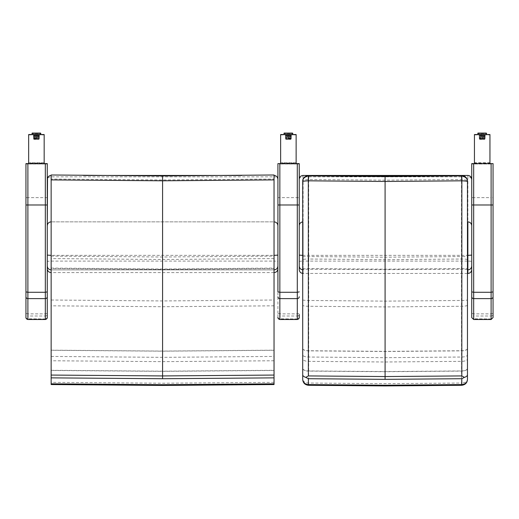 <?xml version="1.0" encoding="UTF-8"?>
<svg xmlns="http://www.w3.org/2000/svg" width="519" height="519" viewBox="0 0 519 519"><rect width="100%" height="100%" fill="white"/><g stroke="black" fill="none" stroke-linecap="round" stroke-linejoin="round"><path stroke-width="0.39" stroke-dasharray="2.6 1.95" d="M467.457 259.636A5.813 0.61 180 0 0 461.443 259.02L385.085 259.688L308.727 259.02L308.656 371.085L385.085 371.727L461.521 371.085A5.813 2.608 180 0 0 467.457 368.484L467.457 379.259C467.106 381.601 465.141 382.86 461.566 383.035L461.443 256.535A5.813 0.428 180 0 1 467.457 256.957L467.457 181.313C467.567 180.333 465.595 179.723 461.54 179.49L385.085 180.171L308.63 179.49C304.575 179.723 302.603 180.333 302.713 181.313L302.713 256.957A5.813 0.428 -0 0 1 308.727 256.535L385.085 257.203L461.443 256.535L461.514 175.48M461.54 179.49L461.54 175.48M467.457 379.467L467.457 379.415C467.282 382.646 465.361 384.547 461.709 385.117L461.566 383.035L385.085 383.671L308.617 383.035C305.029 382.86 303.064 381.601 302.713 379.259L302.713 379.402M467.457 358.901L467.457 368.321A5.813 2.614 180 0 1 461.521 370.936L385.085 371.578L308.656 370.936A5.813 2.614 -0 0 1 302.713 368.321L302.713 354.905A5.813 2.121 -0 0 0 308.669 357.027L385.085 357.675L461.501 357.027A5.813 2.121 180 0 0 467.457 354.905L467.457 358.901A5.813 2.446 180 0 1 461.514 361.347L385.085 361.996L308.656 361.347A5.813 2.446 -0 0 1 302.713 358.901M467.457 348.625A5.813 2.219 180 0 1 461.508 350.844L385.085 351.493L308.669 350.844A5.813 2.219 -0 0 1 302.713 348.625L302.713 305.204A5.813 1.064 -0 0 0 308.695 306.268L385.085 306.93L461.475 306.268A5.813 1.064 180 0 0 467.457 305.204L467.457 354.905M302.713 268.842L308.727 268.524L385.085 269.192L461.449 268.524L467.457 268.842M467.457 269.251L385.085 269.627L302.713 269.251M302.713 299.833A5.813 0.629 -0 0 0 308.708 300.462L385.085 301.13L461.462 300.462A5.813 0.629 180 0 0 467.457 299.833M302.713 348.509A5.813 2.225 -0 0 0 308.669 350.734L385.085 351.382L461.508 350.734A5.813 2.225 180 0 0 467.457 348.509M302.713 368.438L302.713 368.484A5.813 2.608 -0 0 0 308.656 371.085L308.474 385.117L385.085 385.753L461.696 385.117M302.713 181.287C302.142 179.827 304.88 175.13 308.63 175.48L308.63 179.49M308.662 175.48L308.727 259.02A5.813 0.61 -0 0 0 302.713 259.636M308.474 385.117L308.461 385.117C304.809 384.547 302.895 382.646 302.713 379.415M471.732 265.994L471.732 269.588L471.732 265.994C471.499 268.362 470.208 269.653 467.853 269.88L467.853 261.096A3.88 0.513 180 0 1 471.732 261.615L471.732 179.327C471.687 177.939 470.396 177.109 467.853 176.836L467.853 175.454L468.32 175.48M469.02 175.636L469.669 175.902M470.415 176.421L470.746 176.745M471.732 266.007C471.544 268.206 470.363 269.497 468.183 269.867L467.457 269.867M467.457 221.86L467.853 221.86C470.227 222.106 471.518 223.404 471.732 225.739M302.642 175.48L303.109 175.454L303.109 176.836C300.566 177.109 299.275 177.939 299.229 179.327L299.229 269.588M300.235 176.726L300.572 176.402M301.299 175.902L301.954 175.63M302.713 269.848L303.109 269.867C300.754 269.653 299.457 268.362 299.229 266L299.236 179.139M299.236 255.127L299.229 225.739C299.444 223.404 300.735 222.106 303.109 221.86L302.713 221.879M299.229 266.007C299.418 268.206 300.598 269.497 302.778 269.867L303.109 269.88L303.109 273.468L303.109 255.361L467.457 255.361M471.732 179.327L471.732 204.986M299.229 225.739L299.314 178.523M274.038 384.547L274.038 179.029L162.59 179.97L51.147 179.029L51.147 384.547M274.038 305.814L162.59 306.735L51.147 305.814M51.147 350.176L162.59 351.078L274.038 350.176M51.147 300.021L162.59 300.942L274.038 300.021M274.038 268.524L162.59 269.452L51.147 268.524M51.147 268.083L162.59 269.011L274.038 268.083M274.038 258.579L162.59 259.506L51.147 258.579M51.147 256.088L162.59 257.015L274.038 256.088M274.038 350.28L162.59 351.181L51.147 350.28M51.147 356.443L162.59 357.344L274.038 356.443M274.038 360.75L162.59 361.652L51.147 360.75M51.147 370.3L162.59 371.195L274.038 370.3M274.038 370.456L162.59 371.345L51.147 370.456M274.038 382.341L162.59 383.223L51.147 382.341M274.038 384.397L162.59 385.28L51.147 384.397M277.918 261.615L277.918 266C277.684 268.355 276.393 269.653 274.038 269.88L274.038 261.096A3.88 0.513 180 0 1 277.918 261.615L277.918 179.327C277.873 177.939 276.582 177.109 274.038 176.836L274.038 175.454L274.506 175.48M275.187 175.63L275.842 175.902M276.575 176.402L276.906 176.726M50.68 175.48L51.147 175.454L51.147 269.88L274.038 269.88C276.393 269.653 277.684 268.362 277.918 266.007L277.918 268.725M277.918 255.114L277.918 225.726C277.704 223.404 276.413 222.106 274.038 221.86L51.147 221.86L274.038 221.86L274.149 269.88M241.737 175.454L83.449 175.454M50.609 269.835L51.147 269.867L51.147 272.598L51.147 269.867L274.596 269.828M47.268 179.327L47.268 261.615A3.88 0.513 0 0 1 51.147 261.096L274.038 261.096L274.038 176.836L51.147 176.836C48.604 177.109 47.313 177.939 47.268 179.327L47.268 255.114M48.273 176.726L48.611 176.402M49.344 175.902L49.993 175.63M47.268 225.739C47.482 223.404 48.773 222.106 51.147 221.86L51.147 255.361L274.038 255.361M51.147 255.361L51.147 269.867C48.792 269.653 47.501 268.355 47.268 266L47.268 268.738M277.918 179.327L277.918 204.986L277.918 163.998L279.851 164.004L279.851 197.622L299.236 197.616M471.732 317.563L471.732 313.379L473.665 313.865L491.11 313.865L493.05 313.379M493.05 314.482A1.94 1.518 0 0 1 491.11 316.006L491.11 197.622L493.05 197.616L493.05 204.986M491.11 164.004L473.665 164.004L473.665 197.622L491.11 197.622L491.11 164.004L493.05 163.998L493.05 163.615M471.732 313.379L471.732 163.998L473.665 164.004M471.732 163.615L471.732 163.998M482.196 138.787L479.29 138.794L482.196 138.787M482.196 134.914L477.837 134.914L482.196 134.921M474.444 163.946L474.444 134.901L474.444 163.946L489.949 163.998L489.949 134.901L489.949 163.946M474.444 163.018L489.949 163.018M474.444 134.901L489.949 134.901M474.444 134.927L489.949 134.927M474.444 163.998L489.949 163.998M482.196 135.641L484.636 135.641L482.196 135.641M483.825 135.634L483.825 139.377L484.752 139.377L482.436 139.371L482.436 135.634L482.436 139.371L483.825 139.377L482.436 139.384L484.752 139.377L485.135 138.352L484.752 139.377L483.825 139.377L483.825 135.641L485.135 135.641L484.752 136.666L485.135 136.666A2283.023 2283.016 180 0 1 484.752 137.509L485.135 137.509A2283.023 2283.016 180 0 1 484.752 138.352L482.436 138.346L482.436 135.641L482.436 139.384L482.436 138.359L485.135 138.352L482.436 138.346L484.752 138.352A2283.023 2283.016 0 0 0 485.135 137.509L484.752 137.509A2283.023 2283.016 -0 0 0 485.135 136.666L482.436 136.666L485.135 136.666L484.752 136.666L485.135 135.634L482.436 135.634L485.135 135.634M485.135 135.641L482.436 135.641L483.825 135.641L483.838 134.914M479.258 138.352L481.956 138.359L481.956 139.384L479.64 139.377L479.258 138.352L481.956 138.359L481.956 137.503L479.258 137.509L481.956 137.516L481.956 138.359L479.258 138.352L479.64 139.377L481.956 139.384L481.956 135.641L479.258 135.641L481.956 135.641L481.956 136.666L479.258 136.666L481.956 136.666L481.956 137.516L481.956 135.634L481.956 139.377L481.956 138.346L479.64 138.352A2283.023 2283.016 180 0 1 479.258 137.509A2283.023 2283.016 -0 0 0 479.64 138.352L479.258 138.352M479.64 137.509A2283.023 2283.016 180 0 1 479.258 136.666A2283.023 2283.016 0 0 0 479.64 137.509L481.956 137.503L479.64 137.509M480.555 134.914L480.568 139.377L480.568 135.634L479.258 135.634L479.64 136.666L479.258 135.641M481.956 136.659L479.258 136.666L481.956 136.659M481.956 139.377L479.64 139.377L481.956 139.377M479.258 135.634L480.568 135.634M482.196 138.443L485.103 138.437L482.196 138.443M482.196 134.564L485.103 134.557L482.196 134.557M489.949 134.544L489.949 163.667L474.444 163.667L489.949 163.667M489.949 162.732L474.444 162.732L474.444 163.667M489.949 134.57L474.444 134.57L474.444 162.732M482.196 134.57L486.556 134.557L482.196 134.57M482.196 135.277L479.757 135.284L482.196 135.277M480.555 134.557L480.568 139.021L479.64 139.021L481.956 139.027L481.956 135.284L481.956 139.027L479.64 139.021L479.258 137.996L479.64 139.021L480.568 139.021L480.568 135.277L479.258 135.277L479.64 136.309L479.258 136.309A2283.023 2283.016 0 0 0 479.64 137.152L479.258 137.152A2283.023 2283.016 0 0 0 479.64 137.996L481.956 138.002L481.956 135.277L481.956 139.021L481.956 137.989L479.64 137.996A2283.023 2283.016 180 0 1 479.258 137.152L479.64 137.152A2283.023 2283.016 180 0 1 479.258 136.309L481.956 136.302L479.258 136.309L479.64 136.309L479.258 135.284L481.956 135.284L479.258 135.284M479.258 135.277L480.568 135.277M485.135 137.996L482.436 137.989L482.436 139.021L484.752 139.021L485.135 137.996L482.436 137.989L482.436 137.159L485.135 137.152L482.436 137.146L482.436 138.002L485.135 137.996L484.752 139.021L482.436 139.014L482.436 135.277L485.135 135.277L482.436 135.277L482.436 136.302L485.135 136.309L482.436 136.302L482.436 137.146L482.436 135.284L482.436 139.027L482.436 138.002L484.752 137.996A2283.023 2283.016 0 0 0 485.135 137.152A2283.023 2283.016 180 0 1 484.752 137.996L485.135 137.996M484.752 137.152A2283.023 2283.016 -0 0 0 485.135 136.309A2283.023 2283.016 180 0 1 484.752 137.152L482.436 137.159L484.752 137.152M483.825 135.277L483.825 139.021L483.825 135.284L485.135 135.284L484.752 136.309L485.135 135.277M482.436 136.309L485.135 136.309L482.436 136.309M482.436 139.027L484.752 139.021L482.436 139.027M485.135 135.284L482.436 135.284L483.825 135.284L483.838 134.557M277.918 317.544L277.918 313.379L279.851 313.865L297.296 313.865L299.236 313.379M299.236 314.488A1.94 1.518 0 0 1 297.296 316.006L297.296 164.004L299.236 163.998L299.236 163.615M297.296 164.004L279.851 164.004M277.918 313.379L277.918 291.886M277.918 163.615L277.918 163.998M288.382 138.787L291.289 138.794L288.382 138.787M288.382 134.914L292.742 134.914L288.382 134.921M280.63 163.018L280.63 163.946L296.135 163.998L296.135 134.901L280.63 134.901L280.63 163.018L296.135 163.018M296.135 134.544L296.135 163.946M280.63 163.946L280.63 134.901M280.63 134.927L296.135 134.927M280.63 163.998L296.135 163.998M288.382 135.641L285.937 135.641L288.382 135.641M290.004 135.634L290.004 139.377L290.938 139.377L288.622 139.371L288.622 135.634L288.622 139.371L290.004 139.377L288.622 139.384L290.938 139.377L291.315 138.352L290.938 139.377L290.004 139.377L290.004 135.641L291.315 135.641L290.938 136.666L291.315 136.666A2283.023 2283.016 180 0 1 290.938 137.509L291.315 137.509A2283.023 2283.016 180 0 1 290.938 138.352L288.622 138.346L288.622 135.641L288.622 139.384L288.622 138.359L291.315 138.352L288.622 138.346L290.938 138.352A2283.023 2283.016 -0 0 0 291.315 137.509L290.938 137.509A2283.023 2283.016 -0 0 0 291.315 136.666L288.622 136.666L291.315 136.666L290.938 136.666L291.315 135.634L288.622 135.634L291.315 135.634M291.315 135.641L290.004 135.641M285.444 138.352L288.142 138.359L288.142 139.384L285.826 139.377L285.444 138.352L288.142 138.359L288.142 137.503L285.444 137.509L288.142 137.516L288.142 138.359L285.444 138.352L285.826 139.377L288.142 139.384L288.142 135.641L285.444 135.641L288.142 135.641L288.142 136.666L285.444 136.666L288.142 136.666L288.142 137.516L288.142 135.634L288.142 139.377L288.142 138.346L285.826 138.352A2283.023 2283.016 180 0 1 285.444 137.509A2283.023 2283.016 -0 0 0 285.826 138.352L285.444 138.352M285.826 137.509A2283.023 2283.016 180 0 1 285.444 136.666A2283.023 2283.016 -0 0 0 285.826 137.509L288.142 137.503L285.826 137.509M286.741 134.914L286.754 139.377L286.754 135.634L285.444 135.634L285.826 136.666L285.444 135.641M288.142 136.659L285.444 136.666L288.142 136.659M288.142 139.377L285.826 139.377L288.142 139.377M285.444 135.634L286.754 135.634M288.382 138.443L291.289 138.437L288.382 138.443M288.382 134.564L291.289 134.557L288.382 134.557M296.135 163.667L280.63 163.667L296.135 163.615M296.135 162.732L280.63 162.732L280.63 163.667M296.135 134.57L280.63 134.57L280.63 162.732M288.382 134.57L292.742 134.557L288.382 134.57M288.382 135.277L285.937 135.284L288.382 135.277M286.741 134.557L286.754 139.021L285.826 139.021L288.142 139.027L288.142 135.284L288.142 139.027L285.826 139.021L285.444 137.996L285.826 139.021L286.754 139.021L286.754 135.277L285.444 135.277L285.826 136.309L285.444 136.309A2283.023 2283.016 -0 0 0 285.826 137.152L285.444 137.152A2283.023 2283.016 -0 0 0 285.826 137.996L288.142 138.002L288.142 135.277L288.142 139.021L288.142 137.989L285.826 137.996A2283.023 2283.016 180 0 1 285.444 137.152L285.826 137.152A2283.023 2283.016 180 0 1 285.444 136.309L288.142 136.302L285.444 136.309L285.826 136.309L285.444 135.284L288.142 135.284L285.444 135.284M285.444 135.277L286.754 135.277M291.315 137.996L288.622 137.989L288.622 139.021L290.938 139.021L291.315 137.996L288.622 137.989L288.622 137.159L291.315 137.152L288.622 137.146L288.622 138.002L291.315 137.996L290.938 139.021L288.622 139.014L288.622 135.277L291.315 135.277L288.622 135.277L288.622 136.302L291.315 136.309L288.622 136.302L288.622 137.146L288.622 135.284L288.622 139.027L288.622 138.002L290.938 137.996A2283.023 2283.016 -0 0 0 291.315 137.152A2283.023 2283.016 180 0 1 290.938 137.996L291.315 137.996M290.938 137.152A2283.023 2283.016 -0 0 0 291.315 136.309A2283.023 2283.016 180 0 1 290.938 137.152L288.622 137.159L290.938 137.152M290.004 135.277L290.004 139.021L290.004 135.284L291.315 135.284L290.938 136.309L291.315 135.277M288.622 136.309L291.315 136.309L288.622 136.309M288.622 139.027L290.938 139.021L288.622 139.027M291.315 135.284L290.004 135.284M25.95 317.544L25.95 313.379L27.89 313.865L45.335 313.865L47.268 313.379M47.268 314.488A1.94 1.518 0 0 1 45.335 316.006L45.335 164.004L47.268 163.998L47.268 163.615M45.335 164.004L27.89 164.004L27.89 197.622L47.268 197.616M25.95 313.379L25.95 163.998L27.89 164.004M25.95 163.615L25.95 163.998M36.414 138.787L33.508 138.794L36.414 138.787M36.414 134.914L40.78 134.914L36.414 134.921M28.662 163.018L28.662 163.946L44.167 163.998L44.167 134.901L28.662 134.901L28.662 163.018L44.167 163.018M44.167 134.544L44.167 163.946M28.662 163.946L28.662 134.901M28.662 134.927L44.167 134.927M28.662 163.998L44.167 163.998M36.414 135.641L38.86 135.641L36.414 135.641M38.043 135.634L38.043 139.377L38.97 139.377L36.661 139.371L36.661 135.634L36.661 139.371L38.043 139.377L36.661 139.384L38.97 139.377L39.353 138.352L38.97 139.377L38.043 139.377L38.043 135.641L39.353 135.641L38.97 136.666L39.353 136.666A2283.023 2283.016 180 0 1 38.97 137.509L39.353 137.509A2283.023 2283.016 180 0 1 38.97 138.352L36.661 138.346L36.661 135.641L36.661 139.384L36.661 138.359L39.353 138.352L36.661 138.346L38.97 138.352A2283.023 2283.016 -0 0 0 39.353 137.509L38.97 137.509A2283.023 2283.016 -0 0 0 39.353 136.666L36.661 136.666L39.353 136.666L38.97 136.666L39.353 135.634L36.661 135.634L39.353 135.634M39.353 135.641L36.661 135.641L38.043 135.641L38.062 134.914M33.482 138.352L36.174 138.359L36.174 139.384L33.865 139.377L33.482 138.352L36.174 138.359L36.174 137.503L33.482 137.509L36.174 137.516L36.174 138.359L33.482 138.352L33.865 139.377L36.174 139.384L36.174 135.641L33.482 135.641L36.174 135.641L36.174 136.666L33.482 136.666L36.174 136.666L36.174 137.516L36.174 135.634L36.174 139.377L36.174 138.346L33.865 138.352A2283.023 2283.016 180 0 1 33.482 137.509A2283.023 2283.016 -0 0 0 33.865 138.352L33.482 138.352M33.865 137.509A2283.023 2283.016 180 0 1 33.482 136.666A2283.023 2283.016 -0 0 0 33.865 137.509L36.174 137.503L33.865 137.509M34.792 135.641L34.792 139.377L34.792 135.634L33.482 135.634L33.865 136.666L33.482 135.641M36.174 136.659L33.482 136.666L36.174 136.659M36.174 139.377L33.865 139.377L36.174 139.377M33.482 135.634L34.792 135.634M36.414 138.443L33.508 138.437L36.414 138.443M36.414 134.564L33.508 134.557L36.414 134.557M44.167 163.667L28.662 163.667L44.167 163.615M44.167 162.732L28.662 162.732L28.662 163.667M44.167 134.57L28.662 134.57L28.662 162.732M36.414 134.57L40.78 134.557L36.414 134.57M36.414 135.277L38.86 135.284L36.414 135.277M34.792 135.284L34.792 139.021L33.865 139.021L36.174 139.027L36.174 135.284L36.174 139.027L33.865 139.021L33.482 137.996L33.865 139.021L34.792 139.021L34.792 135.277L33.482 135.277L33.865 136.309L33.482 136.309A2283.023 2283.016 -0 0 0 33.865 137.152L33.482 137.152A2283.023 2283.016 -0 0 0 33.865 137.996L36.174 138.002L36.174 135.277L36.174 139.021L36.174 137.989L33.865 137.996A2283.023 2283.016 180 0 1 33.482 137.152L33.865 137.152A2283.023 2283.016 180 0 1 33.482 136.309L36.174 136.302L33.482 136.309L33.865 136.309L33.482 135.284L36.174 135.284L33.482 135.284M33.482 135.277L34.792 135.277M39.353 137.996L36.661 137.989L36.661 139.021L38.97 139.021L39.353 137.996L36.661 137.989L36.661 137.159L39.353 137.152L36.661 137.146L36.661 138.002L39.353 137.996L38.97 139.021L36.661 139.014L36.661 135.277L39.353 135.277L36.661 135.277L36.661 136.302L39.353 136.309L36.661 136.302L36.661 137.146L36.661 135.284L36.661 139.027L36.661 138.002L38.97 137.996A2283.023 2283.016 -0 0 0 39.353 137.152A2283.023 2283.016 180 0 1 38.97 137.996L39.353 137.996M38.97 137.152A2283.023 2283.016 -0 0 0 39.353 136.309A2283.023 2283.016 180 0 1 38.97 137.152L36.661 137.159L38.97 137.152M38.043 135.277L38.043 139.021L38.043 135.284L39.353 135.284L38.97 136.309L39.353 135.277M36.661 136.309L39.353 136.309L36.661 136.309M36.661 139.027L38.97 139.021L36.661 139.027M39.353 135.284L36.661 135.284L38.043 135.284L38.062 134.557M385.085 257.203L385.085 176.162M467.853 273.468L467.853 269.88L468.41 269.828M467.853 261.096L467.853 176.836L303.109 176.836L303.109 261.096L467.853 261.096M467.853 175.454L303.109 175.454M299.229 261.615A3.88 0.513 0 0 1 303.109 261.096L303.109 269.88L302.571 269.835M302.713 255.361L303.109 255.361L303.109 221.86M162.59 257.015L162.59 175.928M162.59 306.735L162.59 351.078M493.05 316.921A1.94 1.894 0 0 1 491.11 318.815L491.11 316.006L473.665 316.006L473.665 318.815L491.11 318.971A1.94 1.933 0 0 0 493.05 317.038M491.11 319.503L491.11 318.971L473.665 318.971L473.665 319.503M471.732 197.616L473.665 197.622L473.665 316.006A1.94 1.518 180 0 1 471.732 314.482M471.732 316.921A1.94 1.894 180 0 0 473.665 318.815L473.665 318.971A1.94 1.933 180 0 1 471.732 317.038M477.837 134.914L477.837 133.681C478.31 133.214 476.702 133.539 482.196 133.435L482.196 133.435C489.08 133.526 485.369 133.247 486.556 133.681L477.837 133.681L486.556 133.681M478.103 133.085L486.271 133.085M486.556 133.325L477.837 133.325M299.236 316.927A1.94 1.894 0 0 1 297.296 318.815L297.296 316.006L279.851 316.006L279.851 318.815L297.296 318.971A1.94 1.933 0 0 0 299.236 317.044M297.296 319.503L297.296 318.971L279.851 318.971L279.851 319.503M277.918 197.616L279.851 197.622L279.851 316.006A1.94 1.518 180 0 1 277.918 314.482M277.918 316.921A1.94 1.894 180 0 0 279.851 318.815L279.851 318.971A1.94 1.933 180 0 1 277.918 317.038M284.023 134.914L284.023 133.681C284.496 133.214 282.887 133.539 288.382 133.435L288.382 133.435C295.266 133.526 291.555 133.247 292.742 133.681L284.023 133.681L292.742 133.681M284.289 133.085L292.457 133.085M292.742 133.325L284.023 133.325M47.268 316.927A1.94 1.894 0 0 1 45.335 318.815L45.335 316.006L27.89 316.006L27.89 318.815L45.335 318.971A1.94 1.933 0 0 0 47.268 317.044M45.335 319.503L45.335 318.971L27.89 318.971L27.89 319.503M25.95 197.616L27.89 197.622L27.89 316.006A1.94 1.518 180 0 1 25.95 314.482M25.95 316.921A1.94 1.894 180 0 0 27.89 318.815L27.89 318.971A1.94 1.933 180 0 1 25.95 317.038M32.055 134.914L32.055 133.681C32.528 133.214 30.919 133.539 36.414 133.435L36.414 133.435C43.298 133.526 39.587 133.247 40.78 133.681L32.055 133.681L40.78 133.681M32.327 133.085L40.488 133.085M40.78 133.325L32.055 133.325M467.457 273.468L302.713 273.448M51.037 269.88L274.038 269.88M274.038 272.598L51.147 272.598M51.147 269.88C48.792 269.653 47.501 268.362 47.268 266.007M479.29 134.914L479.29 138.794M485.103 134.914L485.103 138.794M486.556 134.544L486.556 134.914M479.757 134.914L479.757 135.641M484.636 134.914L484.636 135.641M479.29 134.557L479.29 138.437M485.103 134.557L485.103 138.437M479.757 134.557L479.757 135.284M484.636 134.557L484.636 135.284M285.476 134.914L285.476 138.794M291.289 134.914L291.289 138.794M292.742 134.544L292.742 134.914M290.024 135.641L290.024 134.914M285.937 134.914L285.937 135.641M290.822 134.914L290.822 135.641M285.476 134.557L285.476 138.437M291.289 134.557L291.289 138.437M290.024 135.284L290.024 134.557M285.937 134.557L285.937 135.284M290.822 134.557L290.822 135.284M33.508 134.914L33.508 138.794M39.321 134.914L39.321 138.794M40.78 134.544L40.78 134.914M34.773 135.641L34.773 134.914M33.975 134.914L33.975 135.641M38.86 134.914L38.86 135.641M33.508 134.557L33.508 138.437M39.321 134.557L39.321 138.437M34.773 135.284L34.773 134.557M33.975 134.557L33.975 135.284M38.86 134.557L38.86 135.284"/><path stroke-width="0.78" d="M461.852 175.922L461.852 180.82C465.835 180.975 467.703 181.267 467.457 181.715C467.703 178.873 465.835 176.947 461.852 175.922A5.793 5.767 172.8 0 0 461.547 175.922L461.748 180.82A1.901 1.829 -7.7 0 1 461.852 180.82L461.813 375.925L464.388 377.384L461.819 378.714L461.741 385.286L385.085 385.922L308.429 385.286L308.351 378.714L305.782 377.384L308.364 375.925L308.318 180.82A1.901 1.829 7.7 0 1 308.422 180.82L308.623 175.922A5.793 5.767 -172.8 0 0 308.318 175.922C304.342 176.94 302.467 178.873 302.713 181.715L302.713 379.402C303.031 382.497 304.913 384.229 308.351 384.598L385.085 385.234L461.813 384.598C465.258 384.229 467.139 382.497 467.457 379.402L467.457 379.415M461.741 385.286C465.29 384.806 467.197 382.866 467.457 379.467L467.457 181.313C467.567 178.186 465.595 176.246 461.54 175.48L461.547 175.922L385.085 176.577L385.085 181.475L461.748 180.82M467.457 374.66C467.463 375.795 466.438 376.703 464.388 377.384M308.318 175.922L308.318 180.82C304.342 180.975 302.467 181.267 302.713 181.715L302.713 181.313C302.603 178.186 304.575 176.246 308.63 175.48L385.085 176.162L461.54 175.48C466.283 175.409 467.638 180.106 467.457 181.293L467.457 181.313M467.457 256.957L467.457 305.204M308.351 378.714L385.085 379.344L385.085 376.554L461.813 375.925M385.085 379.344L461.819 378.714M305.782 377.384C303.732 376.703 302.707 375.795 302.713 374.66M302.713 379.467L302.713 379.467C302.979 382.866 304.88 384.806 308.429 385.286M302.713 305.204L302.713 256.957M302.713 354.905L302.713 348.625M302.713 379.259L302.713 368.484M308.422 180.82L385.085 181.475L385.085 376.554L308.364 375.925M468.32 175.48L469.02 175.636M469.669 175.902L470.415 176.421M470.746 176.745L471.732 179.327C471.531 177.011 470.24 175.714 467.853 175.454L303.109 175.454C300.722 175.72 299.431 177.011 299.229 179.327L299.482 177.952M467.457 269.867L467.853 269.867C470.175 269.672 471.466 268.381 471.732 265.994C471.499 268.349 470.208 269.64 467.853 269.867L467.853 273.468C470.208 273.234 471.499 271.943 471.732 269.588M493.05 291.879L491.11 292.275L491.11 204.986L493.05 204.986L493.05 317.563L493.05 163.615L491.11 163.615L491.11 204.986L473.665 204.986L473.665 163.615L471.732 163.615L471.732 261.615M471.732 225.739C471.499 223.384 470.201 222.093 467.853 221.86L467.457 221.86M299.236 163.998L299.314 178.523M299.586 177.712L300.235 176.726M300.572 176.402L301.299 175.902M301.954 175.63L302.642 175.48M299.229 225.739C299.411 223.566 300.572 222.281 302.713 221.879M299.229 265.994C299.463 268.349 300.754 269.64 303.109 269.867C300.722 269.608 299.431 268.317 299.229 265.994M274.038 179.029L274.038 174.987L162.59 175.928L274.038 174.987L162.59 175.928L51.147 174.987L162.59 175.928L162.59 180.794L274.038 179.898L274.038 375.062L162.59 375.931L51.147 375.062L51.147 175.026M162.59 175.928L51.147 174.987L51.147 179.029M274.038 375.062L274.038 384.547L162.59 385.429L51.147 384.547L51.147 375.062M274.038 175.026L274.038 179.898M51.147 179.898L162.59 180.794L162.59 378.734L51.147 377.864M274.038 377.864L162.59 378.734M274.038 383.839L162.59 384.715L51.147 383.839M274.506 175.48L275.187 175.63M275.842 175.902L276.575 176.402M276.906 176.726L277.568 177.725M277.659 177.946L277.918 179.315C277.717 177.011 276.426 175.72 274.038 175.454M274.038 272.598L274.038 272.598C276.374 272.391 277.665 271.1 277.918 268.725L277.918 265.994C277.684 268.349 276.393 269.64 274.038 269.867L274.038 269.867C276.361 269.672 277.652 268.381 277.918 265.994L277.918 255.114L274.038 255.361M299.236 269.789L299.236 163.615L297.296 163.615L297.296 204.986L279.851 204.986L279.851 163.615L277.918 163.615L277.918 225.739C277.678 223.378 276.38 222.093 274.038 221.86L274.038 221.86M83.449 175.454L241.737 175.454M51.147 221.86C48.799 222.093 47.501 223.384 47.268 225.739L47.521 177.952M47.625 177.712L48.273 176.726M48.611 176.402L49.344 175.902M49.993 175.63L50.68 175.48M47.268 163.998L47.268 179.315C47.469 177.011 48.76 175.72 51.147 175.454M47.268 225.739L47.268 265.994C47.501 268.349 48.792 269.64 51.147 269.867C48.76 269.608 47.469 268.317 47.268 265.994L47.268 266M51.147 255.361L47.268 255.114L47.268 261.615M493.05 163.998L493.05 197.616M493.05 296.764A1.94 1.849 180 0 1 491.11 298.613L491.11 292.275L473.665 292.275L473.665 204.986L471.732 204.986L471.732 291.879L473.665 292.275L473.665 298.613L491.11 298.613L491.11 319.503L493.05 317.563M473.665 163.615L491.11 163.615M471.732 291.879L471.732 317.563L473.665 319.503L473.665 298.613A1.94 1.849 -0 0 1 471.732 296.764M489.949 163.615L489.949 134.544L474.444 134.544L474.444 163.615M302.713 255.361L299.236 255.127L299.236 266.189M299.236 291.879L297.296 292.275L279.851 292.275L279.851 204.986L277.918 204.986L277.918 291.879L279.851 292.275L279.851 298.613L297.296 298.613L297.296 319.503C299.833 318.848 299.178 316.707 299.236 317.531L299.236 317.038A1.94 1.933 0 0 1 299.236 317.044L299.236 316.921A1.94 1.894 0 0 1 299.236 316.927L299.236 314.482A1.94 1.518 0 0 1 299.236 314.488M279.851 163.615L297.296 163.615M277.918 296.764A1.94 1.849 -0 0 0 279.851 298.613L279.851 319.503C277.321 318.841 277.976 316.72 277.918 317.505L277.918 317.518M296.135 134.901L296.135 163.615L296.135 134.544L280.63 134.544L280.63 163.615M47.268 268.738L47.268 317.038L47.268 291.879L45.335 292.275L27.89 292.275L27.89 163.615L45.335 163.615L45.335 204.986L47.268 204.986L47.268 163.615L45.335 163.615M47.268 291.879L47.268 204.986M27.89 163.615L25.95 163.615L25.95 291.879L27.89 292.275L27.89 298.613L45.335 298.613L45.335 319.503C47.865 318.848 47.21 316.707 47.268 317.531L47.268 317.038A1.94 1.933 0 0 1 47.268 317.044L47.268 316.921A1.94 1.894 0 0 1 47.268 316.927L47.268 314.482A1.94 1.518 0 0 1 47.268 314.488M47.268 296.764A1.94 1.849 180 0 1 45.335 298.613L45.335 204.986L25.95 204.986L25.95 317.518M44.167 134.901L44.167 163.615L44.167 134.544L28.662 134.544L28.662 163.615M385.085 176.577L308.623 175.922L308.662 175.48M467.853 221.86L467.853 255.361L471.732 255.114M467.457 255.361L467.853 255.361L467.853 269.867M486.556 133.681L486.556 134.544L486.556 133.325L477.837 133.325C478.174 132.858 476.851 133.182 482.741 133.078L486.556 133.325M486.271 133.085L478.103 133.085M299.236 296.764A1.94 1.849 180 0 1 297.296 298.613L297.296 204.986L299.236 204.986M292.742 133.681L292.742 134.544L292.742 133.325L284.023 133.325C284.36 132.858 283.037 133.182 288.921 133.078L292.742 133.325M292.457 133.085L284.289 133.085M45.335 319.503L27.89 319.503L27.89 298.613A1.94 1.849 -0 0 1 25.95 296.764L25.95 291.879M40.78 133.681L40.78 134.544L40.78 133.325L32.055 133.325C32.399 132.858 31.069 133.182 36.959 133.078L40.78 133.325M40.488 133.085L32.327 133.085M308.63 175.48L385.085 176.162L461.54 175.48M467.853 273.468L467.457 273.468M303.109 273.468C300.754 273.234 299.463 271.943 299.229 269.588M47.352 178.523L47.268 179.321M51.147 272.598C48.812 272.391 47.521 271.1 47.268 268.725M473.665 319.503L491.11 319.503M477.837 133.325L477.837 134.544M299.236 317.55L299.236 317.038M279.851 319.503L297.296 319.503M277.918 204.986L277.918 163.615M284.023 133.325L284.023 134.544M47.268 317.55L47.268 317.038M27.89 319.503C25.353 318.841 26.008 316.72 25.95 317.505L25.95 296.764M25.95 204.986L25.95 163.615M32.055 133.325L32.055 134.544"/></g></svg>
